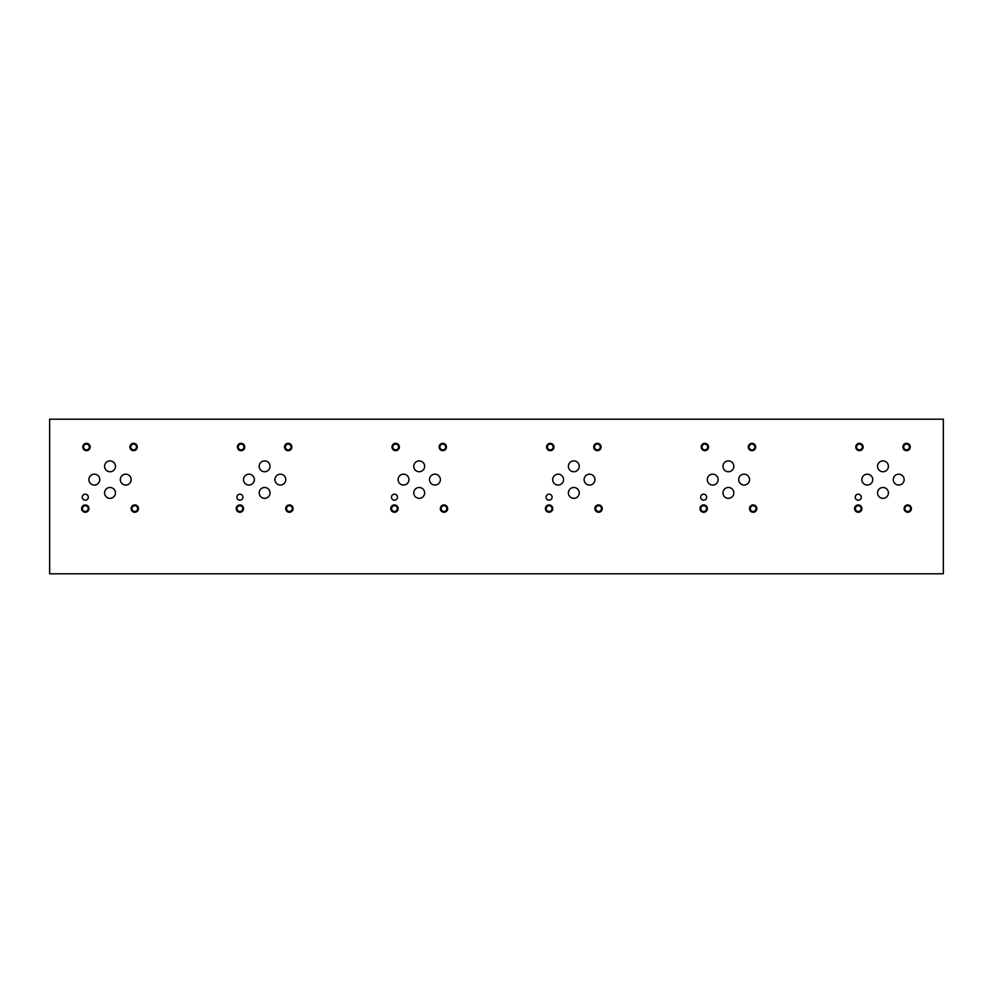 <?xml version="1.0" encoding="UTF-8"?>
<svg xmlns="http://www.w3.org/2000/svg" width="993" height="993" viewBox="0 0 993 993"><rect width="100%" height="100%" fill="white"/><g stroke="black" fill="none" stroke-linecap="round" stroke-linejoin="round"><path stroke-width="1.49" d="M862.334 446.999A2.88 2.88 0 0 0 858.014 444.504A2.88 2.88 0 0 0 858.014 449.481A2.88 2.88 0 0 0 862.334 446.999M863.116 446.999A3.674 3.674 0 0 1 857.617 450.177A3.674 3.674 0 0 1 857.617 443.809A3.674 3.674 0 0 1 863.116 446.999M909.439 446.999A2.88 2.88 0 0 0 905.12 444.504A2.88 2.88 0 0 0 905.12 449.481A2.88 2.88 0 0 0 909.439 446.999M910.233 446.999A3.674 3.674 0 0 1 904.722 450.177A3.674 3.674 0 0 1 904.722 443.809A3.674 3.674 0 0 1 910.233 446.999M910.631 508.602A2.88 2.88 0 0 0 906.311 506.107A2.88 2.88 0 0 0 906.311 511.085A2.88 2.88 0 0 0 910.631 508.602M911.425 508.602A3.674 3.674 0 0 1 905.926 511.78A3.674 3.674 0 0 1 905.926 505.412A3.674 3.674 0 0 1 911.425 508.602M861.13 508.602A2.88 2.88 0 0 0 856.81 506.107A2.88 2.88 0 0 0 856.81 511.085A2.88 2.88 0 0 0 861.13 508.602M861.924 508.602A3.674 3.674 0 0 1 856.413 511.78A3.674 3.674 0 0 1 856.413 505.412A3.674 3.674 0 0 1 861.924 508.602M861.266 497.195A3.016 3.016 0 0 1 856.748 499.802A3.016 3.016 0 0 1 856.748 494.588A3.016 3.016 0 0 1 861.266 497.195M888.412 492.9A5.424 5.424 0 0 1 880.27 497.605A5.424 5.424 0 0 1 880.27 488.208A5.424 5.424 0 0 1 888.412 492.9M888.412 466.313A5.424 5.424 0 0 1 880.27 471.017A5.424 5.424 0 0 1 880.27 461.621A5.424 5.424 0 0 1 888.412 466.313M904.139 479.607A5.424 5.424 0 0 1 895.996 484.311A5.424 5.424 0 0 1 895.996 474.915A5.424 5.424 0 0 1 904.139 479.607M872.723 479.607A5.424 5.424 0 0 1 864.58 484.311A5.424 5.424 0 0 1 864.58 474.915A5.424 5.424 0 0 1 872.723 479.607M707.736 446.999A2.88 2.88 0 0 0 703.429 444.504A2.88 2.88 0 0 0 703.429 449.481A2.88 2.88 0 0 0 707.736 446.999M708.53 446.999A3.674 3.674 0 0 1 703.032 450.177A3.674 3.674 0 0 1 703.032 443.809A3.674 3.674 0 0 1 708.53 446.999M754.854 446.999A2.88 2.88 0 0 0 750.534 444.504A2.88 2.88 0 0 0 750.534 449.481A2.88 2.88 0 0 0 754.854 446.999M755.648 446.999A3.674 3.674 0 0 1 750.137 450.177A3.674 3.674 0 0 1 750.137 443.809A3.674 3.674 0 0 1 755.648 446.999M756.045 508.602A2.88 2.88 0 0 0 751.726 506.107A2.88 2.88 0 0 0 751.726 511.085A2.88 2.88 0 0 0 756.045 508.602M756.84 508.602A3.674 3.674 0 0 1 751.341 511.78A3.674 3.674 0 0 1 751.341 505.412A3.674 3.674 0 0 1 756.84 508.602M706.544 508.602A2.88 2.88 0 0 0 702.225 506.107A2.88 2.88 0 0 0 702.225 511.085A2.88 2.88 0 0 0 706.544 508.602M707.339 508.602A3.674 3.674 0 0 1 701.828 511.78A3.674 3.674 0 0 1 701.828 505.412A3.674 3.674 0 0 1 707.339 508.602M706.681 497.195A3.016 3.016 0 0 1 702.163 499.802A3.016 3.016 0 0 1 702.163 494.588A3.016 3.016 0 0 1 706.681 497.195M733.827 492.9A5.424 5.424 0 0 1 725.684 497.605A5.424 5.424 0 0 1 725.684 488.208A5.424 5.424 0 0 1 733.827 492.9M733.827 466.313A5.424 5.424 0 0 1 725.684 471.017A5.424 5.424 0 0 1 725.684 461.621A5.424 5.424 0 0 1 733.827 466.313M749.554 479.607A5.424 5.424 0 0 1 741.411 484.311A5.424 5.424 0 0 1 741.411 474.915A5.424 5.424 0 0 1 749.554 479.607M718.138 479.607A5.424 5.424 0 0 1 709.995 484.311A5.424 5.424 0 0 1 709.995 474.915A5.424 5.424 0 0 1 718.138 479.607M553.151 446.999A2.88 2.88 0 0 0 548.831 444.504A2.88 2.88 0 0 0 548.831 449.481A2.88 2.88 0 0 0 553.151 446.999M553.945 446.999A3.674 3.674 0 0 1 548.446 450.177A3.674 3.674 0 0 1 548.446 443.809A3.674 3.674 0 0 1 553.945 446.999M600.269 446.999A2.88 2.88 0 0 0 595.949 444.504A2.88 2.88 0 0 0 595.949 449.481A2.88 2.88 0 0 0 600.269 446.999M601.063 446.999A3.674 3.674 0 0 1 595.552 450.177A3.674 3.674 0 0 1 595.552 443.809A3.674 3.674 0 0 1 601.063 446.999M601.46 508.602A2.88 2.88 0 0 0 597.141 506.107A2.88 2.88 0 0 0 597.141 511.085A2.88 2.88 0 0 0 601.46 508.602M602.255 508.602A3.674 3.674 0 0 1 596.743 511.78A3.674 3.674 0 0 1 596.743 505.412A3.674 3.674 0 0 1 602.255 508.602M551.959 508.602A2.88 2.88 0 0 0 547.639 506.107A2.88 2.88 0 0 0 547.639 511.085A2.88 2.88 0 0 0 551.959 508.602M552.753 508.602A3.674 3.674 0 0 1 547.242 511.78A3.674 3.674 0 0 1 547.242 505.412A3.674 3.674 0 0 1 552.753 508.602M552.096 497.195A3.016 3.016 0 0 1 547.577 499.802A3.016 3.016 0 0 1 547.577 494.588A3.016 3.016 0 0 1 552.096 497.195M579.242 492.9A5.424 5.424 0 0 1 571.099 497.605A5.424 5.424 0 0 1 571.099 488.208A5.424 5.424 0 0 1 579.242 492.9M579.242 466.313A5.424 5.424 0 0 1 571.099 471.017A5.424 5.424 0 0 1 571.099 461.621A5.424 5.424 0 0 1 579.242 466.313M594.968 479.607A5.424 5.424 0 0 1 586.826 484.311A5.424 5.424 0 0 1 586.826 474.915A5.424 5.424 0 0 1 594.968 479.607M563.552 479.607A5.424 5.424 0 0 1 555.41 484.311A5.424 5.424 0 0 1 555.41 474.915A5.424 5.424 0 0 1 563.552 479.607M398.553 446.999A2.88 2.88 0 0 0 394.233 444.504A2.88 2.88 0 0 0 394.233 449.481A2.88 2.88 0 0 0 398.553 446.999M399.347 446.999A3.674 3.674 0 0 1 393.836 450.177A3.674 3.674 0 0 1 393.836 443.809A3.674 3.674 0 0 1 399.347 446.999M445.658 446.999A2.88 2.88 0 0 0 441.339 444.504A2.88 2.88 0 0 0 441.339 449.481A2.88 2.88 0 0 0 445.658 446.999M446.453 446.999A3.674 3.674 0 0 1 440.942 450.177A3.674 3.674 0 0 1 440.942 443.809A3.674 3.674 0 0 1 446.453 446.999M446.862 508.602A2.88 2.88 0 0 0 442.543 506.107A2.88 2.88 0 0 0 442.543 511.085A2.88 2.88 0 0 0 446.862 508.602M447.657 508.602A3.674 3.674 0 0 1 442.146 511.78A3.674 3.674 0 0 1 442.146 505.412A3.674 3.674 0 0 1 447.657 508.602M397.349 508.602A2.88 2.88 0 0 0 393.029 506.107A2.88 2.88 0 0 0 393.029 511.085A2.88 2.88 0 0 0 397.349 508.602M398.143 508.602A3.674 3.674 0 0 1 392.632 511.78A3.674 3.674 0 0 1 392.632 505.412A3.674 3.674 0 0 1 398.143 508.602M397.485 497.195A3.016 3.016 0 0 1 392.967 499.802A3.016 3.016 0 0 1 392.967 494.588A3.016 3.016 0 0 1 397.485 497.195M424.632 492.9A5.424 5.424 0 0 1 416.489 497.605A5.424 5.424 0 0 1 416.489 488.208A5.424 5.424 0 0 1 424.632 492.9M424.632 466.313A5.424 5.424 0 0 1 416.489 471.017A5.424 5.424 0 0 1 416.489 461.621A5.424 5.424 0 0 1 424.632 466.313M440.371 479.607A5.424 5.424 0 0 1 432.216 484.311A5.424 5.424 0 0 1 432.216 474.915A5.424 5.424 0 0 1 440.371 479.607M408.942 479.607A5.424 5.424 0 0 1 400.8 484.311A5.424 5.424 0 0 1 400.8 474.915A5.424 5.424 0 0 1 408.942 479.607M243.968 446.999A2.88 2.88 0 0 0 239.648 444.504A2.88 2.88 0 0 0 239.648 449.481A2.88 2.88 0 0 0 243.968 446.999M244.762 446.999A3.674 3.674 0 0 1 239.251 450.177A3.674 3.674 0 0 1 239.251 443.809A3.674 3.674 0 0 1 244.762 446.999M291.073 446.999A2.88 2.88 0 0 0 286.754 444.504A2.88 2.88 0 0 0 286.754 449.481A2.88 2.88 0 0 0 291.073 446.999M291.868 446.999A3.674 3.674 0 0 1 286.356 450.177A3.674 3.674 0 0 1 286.356 443.809A3.674 3.674 0 0 1 291.868 446.999M292.277 508.602A2.88 2.88 0 0 0 287.958 506.107A2.88 2.88 0 0 0 287.958 511.085A2.88 2.88 0 0 0 292.277 508.602M293.059 508.602A3.674 3.674 0 0 1 287.56 511.78A3.674 3.674 0 0 1 287.56 505.412A3.674 3.674 0 0 1 293.059 508.602M242.764 508.602A2.88 2.88 0 0 0 238.444 506.107A2.88 2.88 0 0 0 238.444 511.085A2.88 2.88 0 0 0 242.764 508.602M243.558 508.602A3.674 3.674 0 0 1 238.047 511.78A3.674 3.674 0 0 1 238.047 505.412A3.674 3.674 0 0 1 243.558 508.602M242.9 497.195A3.016 3.016 0 0 1 238.382 499.802A3.016 3.016 0 0 1 238.382 494.588A3.016 3.016 0 0 1 242.9 497.195M270.046 492.9A5.424 5.424 0 0 1 261.904 497.605A5.424 5.424 0 0 1 261.904 488.208A5.424 5.424 0 0 1 270.046 492.9M270.046 466.313A5.424 5.424 0 0 1 261.904 471.017A5.424 5.424 0 0 1 261.904 461.621A5.424 5.424 0 0 1 270.046 466.313M285.785 479.607A5.424 5.424 0 0 1 277.63 484.311A5.424 5.424 0 0 1 277.63 474.915A5.424 5.424 0 0 1 285.785 479.607M254.357 479.607A5.424 5.424 0 0 1 246.214 484.311A5.424 5.424 0 0 1 246.214 474.915A5.424 5.424 0 0 1 254.357 479.607M89.358 446.999A2.88 2.88 0 0 0 85.038 444.504A2.88 2.88 0 0 0 85.038 449.481A2.88 2.88 0 0 0 89.358 446.999M90.152 446.999A3.674 3.674 0 0 1 84.641 450.177A3.674 3.674 0 0 1 84.641 443.809A3.674 3.674 0 0 1 90.152 446.999M136.475 446.999A2.88 2.88 0 0 0 132.156 444.504A2.88 2.88 0 0 0 132.156 449.481A2.88 2.88 0 0 0 136.475 446.999M137.257 446.999A3.674 3.674 0 0 1 131.759 450.177A3.674 3.674 0 0 1 131.759 443.809A3.674 3.674 0 0 1 137.257 446.999M137.667 508.602A2.88 2.88 0 0 0 133.347 506.107A2.88 2.88 0 0 0 133.347 511.085A2.88 2.88 0 0 0 137.667 508.602M138.461 508.602A3.674 3.674 0 0 1 132.95 511.78A3.674 3.674 0 0 1 132.95 505.412A3.674 3.674 0 0 1 138.461 508.602M88.166 508.602A2.88 2.88 0 0 0 83.846 506.107A2.88 2.88 0 0 0 83.846 511.085A2.88 2.88 0 0 0 88.166 508.602M88.948 508.602A3.674 3.674 0 0 1 83.449 511.78A3.674 3.674 0 0 1 83.449 505.412A3.674 3.674 0 0 1 88.948 508.602M88.303 497.195A3.016 3.016 0 0 1 83.772 499.802A3.016 3.016 0 0 1 83.772 494.588A3.016 3.016 0 0 1 88.303 497.195M115.449 492.9A5.424 5.424 0 0 1 107.306 497.605A5.424 5.424 0 0 1 107.306 488.208A5.424 5.424 0 0 1 115.449 492.9M115.449 466.313A5.424 5.424 0 0 1 107.306 471.017A5.424 5.424 0 0 1 107.306 461.621A5.424 5.424 0 0 1 115.449 466.313M131.175 479.607A5.424 5.424 0 0 1 123.033 484.311A5.424 5.424 0 0 1 123.033 474.915A5.424 5.424 0 0 1 131.175 479.607M99.759 479.607A5.424 5.424 0 0 1 91.604 484.311A5.424 5.424 0 0 1 91.604 474.915A5.424 5.424 0 0 1 99.759 479.607M49.65 573.793L49.65 419.207L943.35 419.207L943.35 573.793L49.65 573.793"/></g></svg>
